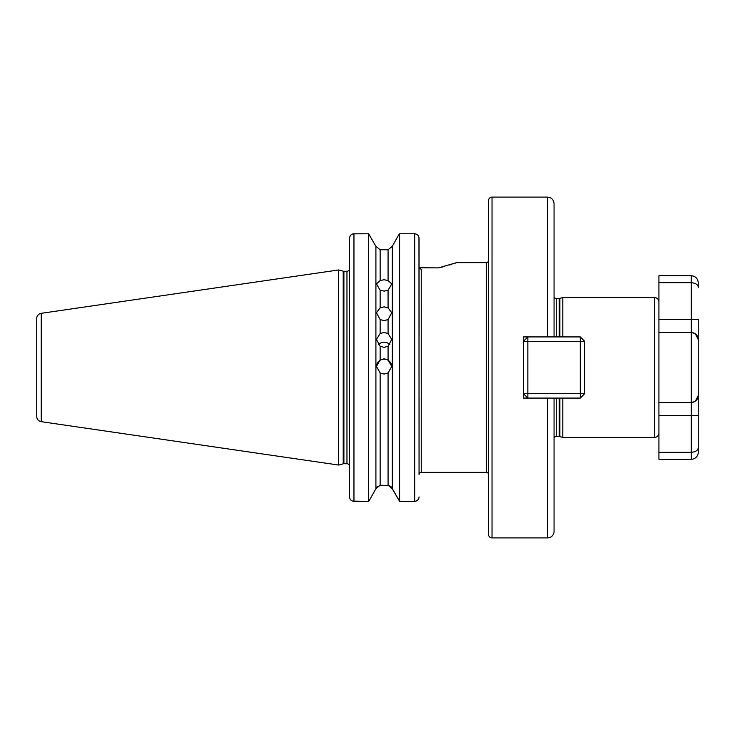 <?xml version="1.0" encoding="UTF-8"?>
<svg xmlns="http://www.w3.org/2000/svg" width="735" height="735" viewBox="0 0 735 735"><rect width="100%" height="100%" fill="white"/><g stroke="black" fill="none" stroke-linecap="round" stroke-linejoin="round"><path stroke-width="1.1" d="M380.142 319.587L376.458 312.752L380.142 307.827L384.102 306.863L388.071 307.827L391.746 312.752L388.071 319.587L384.102 320.607L380.142 319.587L380.142 333.525L376.458 339.405L380.142 346.268L384.102 347.361L388.071 346.268L391.746 339.405L388.071 333.525L384.102 332.459L380.142 333.525M380.142 290.252L376.458 283.921L380.142 280.531L384.102 279.75L388.071 280.531L391.746 283.921L388.071 290.252L384.102 291.115L380.142 290.252L380.142 307.827M376.458 366.609A7.644 7.644 180 0 1 384.102 359.158A7.644 7.644 180 0 1 391.746 366.609M380.142 372.967L376.458 366.407L380.142 359.893L384.102 358.781L388.071 359.893L391.746 366.407L388.071 372.967L384.102 374.078L380.142 372.967L380.142 485.247L389.504 485.495M378.36 344.715A7.644 7.451 180 0 1 389.853 344.715M554.061 332.551L554.061 203.65L554.061 336.915L554.061 332.551L554.061 336.915L547.511 336.915L547.511 197.099L492.027 197.099L492.027 537.901A3.491 3.491 0 0 1 488.527 534.4L488.527 200.6A3.491 3.491 0 0 1 492.027 197.099M554.061 531.35L554.061 398.085L554.061 531.35A6.551 6.551 0 0 1 547.511 537.901L492.027 537.901M41.233 313.321L41.233 421.679A5.246 5.246 0 0 1 36.75 416.488L36.75 318.512A5.246 5.246 0 0 1 41.233 313.321L338.66 269.947L338.66 465.053L343.217 463.831A2.618 2.618 0 0 1 343.897 463.739L346.966 463.739A2.618 2.618 0 0 1 349.584 466.367M418.978 237.35L419.06 474.544A2.187 2.187 0 0 1 421.238 472.357L421.238 269.524L419.069 267.292M488.527 260.456A2.187 2.187 0 0 1 486.34 262.643L456.628 262.643L438.446 267.88L419.152 267.77M488.527 474.544A2.187 2.187 0 0 0 486.34 472.357L421.238 472.357M694.18 401.815L691.258 402.449A6.992 6.992 0 0 0 698.25 395.467A6.992 6.992 0 0 1 691.258 402.449L658.928 402.449L658.928 433.034A4.373 4.373 0 0 1 654.554 437.408L654.554 297.592A4.373 4.373 0 0 1 658.928 301.966L658.928 332.551L691.258 332.551C695.815 333.277 698.14 335.601 698.25 339.533L698.25 395.467L698.25 339.533L695.393 333.901A6.992 6.992 0 0 0 691.258 332.551L691.258 319.44L658.928 319.44L658.928 275.744L691.258 275.744C695.503 276.158 697.837 278.491 698.25 282.736L698.25 287.486C698.14 284.73 695.815 283.131 691.258 282.663L658.928 282.663M349.584 269.332L349.456 269.46A2.618 2.618 0 0 0 349.465 269.414L349.584 336.694M349.456 269.46A2.618 2.618 0 0 1 346.966 271.261L346.966 463.739M338.66 269.947L343.217 271.169A2.618 2.618 0 0 0 343.897 271.261L346.966 271.261M41.233 421.679L338.66 465.053M654.554 297.592L562.808 297.592L562.808 336.915M654.554 437.408L562.808 437.408L562.808 398.085M554.061 437.702A2.618 2.618 0 0 1 556.248 436.535L559.197 436.535A2.618 2.618 0 0 1 559.877 436.627L562.808 437.408M559.197 336.915L559.197 298.465A2.618 2.618 0 0 0 559.877 298.373L562.808 297.592M559.197 298.465L556.248 298.465A2.618 2.618 0 0 1 554.061 297.298L554.061 292.548M547.511 537.901L547.511 398.085L523.485 398.085L523.485 393.712L580.283 393.712L580.283 341.288L527.849 341.288L527.849 398.085L523.485 393.712M523.485 341.288L527.849 336.915L527.849 341.288L523.485 341.288L523.485 336.915L523.485 398.085M523.485 336.915L547.511 336.915M380.142 485.247L375.907 488.646L369.806 499.616L375.907 488.646L375.907 246.354L368.593 233.767L375.907 246.354L380.142 249.753L388.071 249.753L392.297 246.354L398.618 234.989L392.297 246.354L388.071 249.753L388.071 280.531M488.527 375.116L488.527 376.191M419.06 446.145L419.06 398.627M419.06 336.373L419.06 269.056M419.06 267.88L419.06 238.204C418.84 235.54 417.379 234.061 414.687 233.767L399.619 233.767L398.618 234.989L399.619 233.767L399.619 501.343L392.297 488.646L392.297 246.354M414.687 233.767L414.687 501.343L399.619 501.343L414.687 501.343C417.37 501.049 418.831 499.589 419.06 496.933M349.667 497.788L349.584 496.933C349.814 499.579 351.266 501.049 353.958 501.343L368.593 501.343L369.806 499.616L368.593 501.343L352.534 501.095M349.584 496.933L349.584 238.204C349.814 235.531 351.275 234.052 353.958 233.767L353.958 501.343M349.584 398.306L349.584 446.145M375.907 488.646L377.432 486.221M390.763 486.221L399.619 501.343M349.658 237.387L349.777 236.909M350.54 235.43L350.99 234.943M351.495 234.529L353.076 233.849M353.103 233.849L368.593 233.767L368.593 501.343M418.978 497.751L418.867 498.22M418.086 499.699L416.111 501.095M380.142 280.531L380.142 249.753L375.907 246.354M392.297 488.646L388.071 485.247L388.071 372.967M438.446 267.88L444.785 266.41M449.636 265.023L451.694 264.37M454.947 263.249L456.628 262.643M547.511 398.085L580.283 398.085L580.283 393.712L584.647 393.712L580.283 398.085M658.928 415.56L698.25 415.56L698.25 447.514C698.14 450.27 695.815 451.878 691.258 452.337L691.258 402.449C695.815 401.723 698.14 399.399 698.25 395.467L698.25 452.264A6.992 6.992 0 0 1 691.258 459.256L658.928 459.256L658.928 332.551M691.258 459.256L691.258 452.337L658.928 452.337M691.258 275.744L691.258 319.44L698.25 319.44L698.25 339.533A6.992 6.992 0 0 0 696.449 334.848A6.992 6.992 0 0 1 698.25 339.533M698.25 395.485L695.393 401.099M694.18 333.185L691.258 332.551A6.992 6.992 0 0 1 695.42 333.92M554.061 336.915L580.283 336.915L584.647 341.288L584.647 393.712M580.283 336.915L580.283 341.288L584.647 341.288M343.897 271.261L343.897 463.739M343.217 271.169L343.217 463.831M559.877 436.627L559.877 398.085M559.877 336.915L559.877 298.373M559.197 436.535L559.197 398.085M556.248 436.535L556.248 398.085M556.248 336.915L556.248 298.465M486.34 472.357L486.34 262.643M388.071 307.827L388.071 290.252M388.071 359.893L388.071 346.268M380.142 346.268L380.142 359.893M388.071 333.525L388.071 319.587M691.258 402.449L691.258 332.551M547.511 197.099C551.489 197.485 553.675 199.672 554.061 203.65"/></g></svg>
